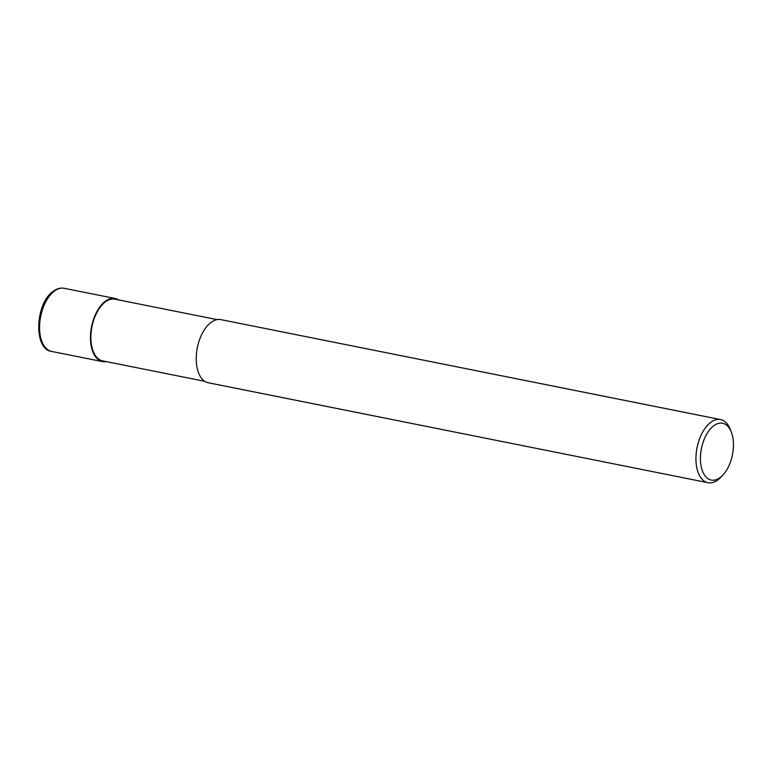 <?xml version="1.0" encoding="UTF-8"?>
<svg xmlns="http://www.w3.org/2000/svg" width="771" height="771" viewBox="0 0 771 771"><rect width="100%" height="100%" fill="white"/><g stroke="black" fill="none" stroke-linecap="round" stroke-linejoin="round"><path stroke-width="1.16" d="M204.768 381.317L102.649 360.895A31.466 17.184 -78.7 0 1 90.92 335.337A31.466 17.184 -78.7 0 1 105.087 302.116A31.466 17.184 -78.7 0 1 114.985 299.187L217.114 319.618M722.745 475.225L720.74 477.316A32.189 17.579 -78.7 0 1 718.109 479.707A32.189 17.579 -78.7 0 1 707.98 482.694A32.189 17.579 -78.7 0 1 695.982 456.548A32.189 17.579 -78.7 0 1 710.486 422.566A32.189 17.579 -78.7 0 1 720.606 419.578A32.189 17.579 -78.7 0 1 730.32 429.447L731.361 432.145A28.97 15.815 -78.7 0 1 722.745 475.225A28.97 15.815 -78.7 0 1 720.365 477.374A28.97 15.815 -78.7 0 1 700.781 464.132A28.97 15.815 -78.7 0 1 713.503 425.958A28.97 15.815 -78.7 0 1 731.361 432.145M707.98 482.694L208.266 382.753A32.189 17.579 -78.7 0 1 196.268 356.607A32.189 17.579 -78.7 0 1 210.762 322.625A32.189 17.579 -78.7 0 1 220.891 319.628L720.606 419.578M106.282 361.618A32.189 17.579 -78.7 0 1 102.504 361.599A32.189 17.579 -78.7 0 1 90.506 335.452A32.189 17.579 -78.7 0 1 105.01 301.471A32.189 17.579 -78.7 0 1 115.13 298.483A32.189 17.579 -78.7 0 1 118.618 299.919M54.105 291.293A32.189 17.579 -78.7 0 1 64.234 288.306L64.234 288.306C60.427 287.593 56.659 288.672 52.92 291.525C35.206 303.735 33.404 349.456 51.609 351.422L51.609 351.422A32.189 17.579 -78.7 0 1 39.61 325.275A32.189 17.579 -78.7 0 1 54.105 291.293M102.504 361.599L51.609 351.422M115.13 298.483L64.234 288.306"/></g></svg>
